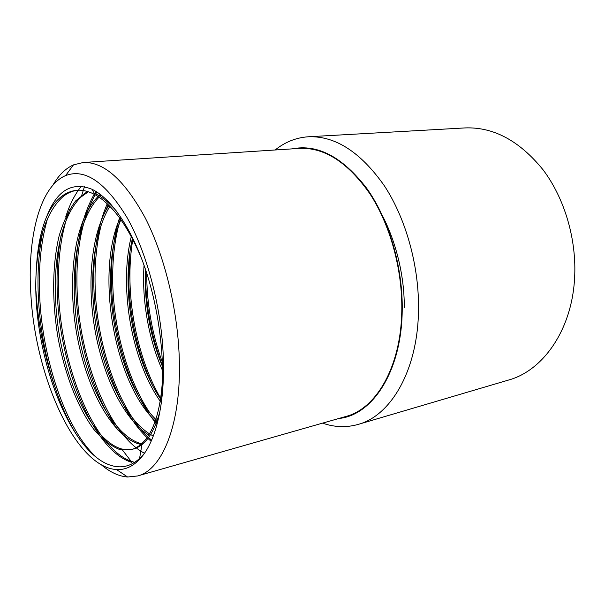 <?xml version="1.0" encoding="UTF-8"?>
<svg xmlns="http://www.w3.org/2000/svg" width="605" height="605" viewBox="0 0 605 605"><rect width="100%" height="100%" fill="white"/><g stroke="black" fill="none" stroke-linecap="round" stroke-linejoin="round"><path stroke-width="0.91" d="M338.823 418.486C372.06 415.416 401.312 372.075 402.204 311.371C403.127 267.607 389.174 219.887 366.872 188.526C342.649 157.02 317.716 143.801 292.071 148.875M275.184 149.98C285.023 142.016 296.072 137.615 308.316 136.775C335.238 135.709 360.588 152.052 384.364 185.796C406.303 219.222 419.567 267.539 418.478 311.847C417.314 371.296 390.459 415.847 358.19 424.408C346.37 427.743 334.489 427.319 322.541 423.137M30.953 295.815C35.559 376.824 75.466 467.234 116.538 469.556C126.823 470.145 136.012 464.905 144.119 453.818C152.014 442.671 157.625 426.472 160.953 405.221C163.131 390.679 163.917 374.714 163.32 357.321C161.55 307.839 147.015 252.784 126.974 217.46C105.346 182.097 84.874 168.145 65.574 175.616C39.416 186.567 26.9 238.975 30.953 295.815M52.862 185.213C58.564 175.284 65.438 168.5 73.5 164.87L83.24 162.495C103.863 161.595 124.509 180.04 145.185 217.83C164.386 255.28 177.681 309.284 179.254 357.895C181.629 423.5 162.458 470.009 137.585 475.961L127.617 477.012C118.807 476.301 110.05 472.225 101.33 464.799M54.662 386.232C44.49 356.3 38.297 325.188 36.066 292.896L35.929 290.71M83.24 162.495L299.528 148.391C324.439 147.242 347.905 162.39 369.935 193.842C390.263 224.977 402.627 269.951 401.78 311.25C400.918 366.902 376.091 408.738 346.007 416.437L137.585 475.961M308.316 136.775L464.935 127.927C493.408 126.785 519.43 140.715 543.01 169.733C564.715 198.44 576.92 239.951 574.568 278.58C571.717 330.33 542.851 370.706 508.639 380.023L358.19 424.408M47.651 218.208C41.155 240.124 38.47 265.565 39.612 294.522C41.957 359.06 66.134 430.722 96.883 457.667M42.917 231.155C38.879 250.213 37.321 271.403 38.244 294.726C40.369 346.846 55.857 403.376 78.521 437.808M69.87 208.982C61.203 232.018 57.437 259.583 58.579 291.693C60.719 367.817 95.885 453.1 134.711 462.341M81.41 186.219C74.937 194.145 69.711 204.377 65.718 216.908M61.249 234.468C57.838 251.998 56.499 271.138 57.241 291.89C59.403 367.144 93.639 451.406 131.92 462.371L121.65 448.978L127.534 449.772L133.221 449.046C144.897 445.953 153.768 433.543 159.849 411.823M96.883 192.019L95.734 193.857M95.174 194.787C81.902 219.01 75.867 250.394 77.077 288.925C78.847 357.82 108.499 434.413 144.504 453.274M95.961 191.437L94.735 193.373M94.191 194.266C80.677 218.534 74.536 250.152 75.769 289.122C77.44 341.167 93.858 397.553 118.225 430.465M109.142 202.395L108.802 203.144M108.144 204.611L105.618 210.835M101.398 224.228C96.611 242.794 94.524 263.462 95.129 286.233C96.596 344.253 117.952 407.8 147.673 436.636M108.295 201.51L107.909 202.335M107.251 203.764C97.435 226.595 92.966 254.153 93.851 286.422C95.333 344.91 117.03 409.048 147.007 437.596M120.917 217.308C114.92 236.842 112.197 258.94 112.749 283.601C113.861 329.74 127.647 379.494 149.155 411.854M119.533 217.777C113.619 237.251 110.949 259.25 111.509 283.79C112.749 336.335 130.521 393.25 157.005 424.392M132.797 239.368C130.612 252.603 129.659 266.487 129.962 281.03C130.793 322.987 142.651 368.332 161.543 399.829M129.757 253.283L128.744 281.212C129.893 319.001 137.827 353.774 152.558 385.529M146.735 273.226L146.765 278.519C147.408 307.612 152.642 335.616 162.465 362.546M145.593 269.739L145.578 278.701C146.281 309.223 151.953 338.399 162.594 366.222M404.261 307.484C404.579 274.057 394.823 236.464 378.579 208.725M148.611 437.536L151.59 440.213M147.915 438.451L151.129 441.272M145.366 269.074C144.187 303.498 149.934 336.093 162.609 366.864M132.382 238.559C120.584 289.682 133.766 360.807 161.497 400.336M120.871 219.623C96.974 277.014 116.939 383.192 157.149 420.679M111.055 204.482L110.73 204.974M109.868 206.32C92.104 235.277 88.33 286.596 97.428 333.975C106.654 381.611 128.804 423.666 153.292 435.986M101.232 195.12L99.969 196.277M99.091 197.139C75.973 220.969 68.955 278.073 78.068 331.449C87.233 385.355 112.265 433.543 139.014 443.034L142.659 443.994M92.943 189.743L92.391 189.94M88.322 191.77L81.267 196.829C57.233 219.29 49.814 278.981 59.298 334.731C68.781 391.049 94.743 441.348 121.65 448.978M116.946 211.697C109.233 202.667 101.655 196.474 94.214 193.131M77.606 190.212C72.199 190.915 67.261 193.108 62.791 196.799C47.674 210.744 38.871 234.952 36.376 269.414C30.469 348.503 68.97 454.559 112.228 465.752C123.98 468.981 134.597 464.973 144.081 453.735M141.865 259.265C128.124 226.202 112.553 204.702 95.151 194.78C88.784 191.293 82.605 189.788 76.623 190.272C64.357 191.755 54.533 200.149 47.16 215.448C40.89 229.976 37.298 247.967 36.376 269.414M144.043 265.224C141.661 300.451 148.853 340.154 162.684 370.91M131.285 236.51C118.451 288.555 132.223 362.902 161.255 402.643M119.85 218.201C94.773 275.812 115.419 385.287 156.612 422.154M110.133 203.454L109.739 204.021M108.877 205.322C91.007 233.28 86.734 283.556 95.076 330.542C103.561 377.898 124.774 420.475 148.769 434.935M100.377 194.462L98.986 195.665M98.078 196.527C73.871 220.417 66.853 280.365 77.039 335.548C87.233 391.163 114.292 439.684 141.857 444.645M87.339 191.46L75.61 200.943C68.758 210.222 63.253 221.914 59.101 236.018C52.083 265.209 51.977 302.992 58.209 338.755C65.143 375.024 77.765 407.505 93.805 429.346C101.882 438.935 110.239 445.552 118.882 449.205L131.353 449.545C135.134 448.555 138.734 446.46 142.152 443.253C154.124 431.637 160.975 409.404 162.707 376.537M160.953 405.221C165.687 366.365 160.295 315.061 146.448 272.333C132.48 229.393 111.441 198.538 92.028 189.289C72.245 181.447 57.294 190.167 47.16 215.448M116.538 469.556L127.617 477.012M65.574 175.616L73.5 164.87M133.221 449.046L131.353 449.545M142.152 443.253L139.558 458.575M95.151 194.78L92.028 189.289M99.969 194.152L99.712 195.022M140.784 445.446L139.014 443.034M84.45 186.68L83.369 190.136M83.248 190.53L81.267 196.829"/></g></svg>
